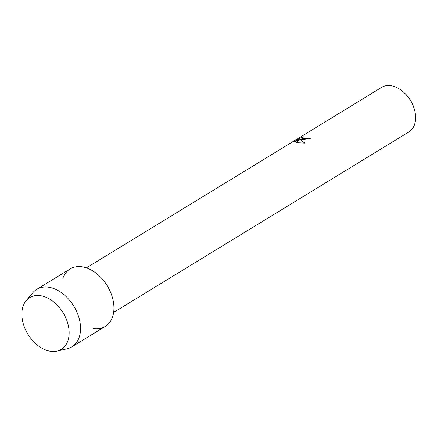 <?xml version="1.0" encoding="UTF-8"?>
<svg xmlns="http://www.w3.org/2000/svg" width="437" height="437" viewBox="0 0 437 437"><rect width="100%" height="100%" fill="white"/><g stroke="black" fill="none" stroke-linecap="round" stroke-linejoin="round"><path stroke-width="0.66" d="M40.182 295.641A30.322 20.605 -121.4 0 0 22.451 320.332A30.322 20.605 -121.4 0 0 50.807 351.315A30.322 20.605 -121.4 0 0 68.538 326.619A30.322 20.605 -121.4 0 0 40.182 295.641A30.322 20.605 -121.4 0 0 26.165 300.64A30.322 20.605 -121.4 0 0 25.865 330.481A30.322 20.605 -121.4 0 0 50.807 351.315A30.322 20.605 -121.4 0 0 57.007 351.091A30.322 20.605 -121.4 0 0 67.56 322.675A30.322 20.605 -121.4 0 0 40.182 295.641M93.578 328.619A33.693 22.893 -121.4 0 0 113.281 301.186A33.693 22.893 -121.4 0 0 81.779 266.761A33.693 22.893 -121.4 0 0 62.841 278.336M302.196 139.785L300.181 139.496L304.818 143.128L296.149 142.67L299.389 139.321L294.685 142.2L294.478 141.517L300.279 137.966L303.988 136.666L301.781 138.272L303.759 138.835L306.949 138.453L308.325 137.879A26.111 17.742 58.6 0 1 310.27 138.502L302.196 139.785M113.642 312.422L408.89 131.936A26.111 17.742 -121.4 0 0 414.434 109.501A26.111 17.742 -121.4 0 0 404.149 92.677A26.111 17.742 -121.4 0 0 390.7 85.685A26.111 17.742 -121.4 0 0 381.654 87.378L86.406 267.865M310.221 138.534A26.056 17.704 -121.4 0 0 308.336 137.934L306.96 138.507L301.792 138.3M303.655 136.808L300.29 138.021L294.472 141.517M304.78 143.128L300.181 139.496M294.489 141.572L294.401 141.878M299.389 139.321L296.199 142.68M414.434 109.501L414.129 108.442A23.303 15.836 -121.4 0 0 404.952 93.431L404.149 92.677M57.007 351.091L67.074 348.786A33.693 22.893 -121.4 0 0 71.854 346.852A33.693 22.893 -121.4 0 0 77.595 313.744A33.693 22.893 -121.4 0 0 48.381 287.175A33.693 22.893 -121.4 0 0 36.708 289.36A33.693 22.893 -121.4 0 0 32.808 292.73L26.165 300.64M71.854 346.852L105.251 326.434A33.693 22.893 -121.4 0 0 110.987 293.325A33.693 22.893 -121.4 0 0 81.779 266.761A33.693 22.893 -121.4 0 0 70.106 268.941L36.708 289.36"/></g></svg>
